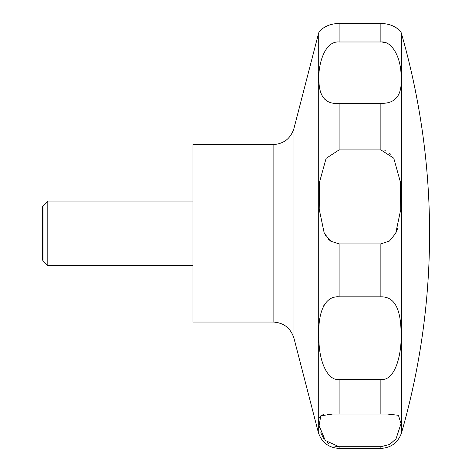 <?xml version="1.0" encoding="UTF-8"?>
<svg xmlns="http://www.w3.org/2000/svg" width="472" height="472" viewBox="0 0 472 472"><rect width="100%" height="100%" fill="white"/><g stroke="black" fill="none" stroke-linecap="round" stroke-linejoin="round"><path stroke-width="0.71" d="M192.983 144.597L192.983 322.04L273.117 322.04L273.117 144.597L192.983 144.597M47.802 201.054L47.802 265.583L43.035 260.81L43.035 205.827L47.802 201.054L192.983 201.054M395.707 233.321L389.412 241.05L380.863 243.9L339.114 243.9L330.772 241.198L324.27 233.321L319.208 209.238L319.644 181.714L326.105 158.356L339.114 149.901L380.863 149.901L393.76 158.173L400.344 181.844L400.752 209.48L395.707 233.321L397.866 227.882M339.114 103.338C326.282 104.53 319.562 97.362 318.948 81.827C317.615 66.216 324.099 40.722 339.114 41.99L380.863 41.99C392.586 40.621 401.524 59.183 401.029 76.836C402.48 94.937 395.76 103.769 380.863 103.338L339.114 103.338L339.114 149.901M385.589 23.936L380.863 23.6C394.551 23.234 401.766 32.426 401.058 32.35C401.955 32.922 395.253 23.311 380.863 23.6L339.114 23.6C325.633 23.181 318.157 32.403 318.919 32.35C318.004 32.951 324.695 23.311 339.114 23.6L339.114 41.99M324.205 98.825L327.226 100.908M334.17 102.99L334.925 103.091M390.633 154.244L389.406 153.14M386.137 151.081L384.875 150.58M385.181 42.681L382.178 42.049M395.861 27.453L399.572 30.414M43.035 260.81L42.427 259.759L42.427 206.878L43.035 205.827M339.114 296.847L380.863 296.847C393.725 296.387 400.445 307.644 401.029 330.618C402.339 352.36 395.837 381.057 380.863 379.512L339.114 379.512C327.356 381.004 318.429 360.443 318.948 337.037C317.638 313.98 324.14 295.578 339.114 296.847L339.114 243.9M339.114 414.068L387.394 414.056L398.427 415.289L401.023 423.62L396.02 438.866L389.612 444.482L380.863 446.713L339.114 446.713L325.279 440.476L319.119 425.673L320.783 415.826L332.583 414.056L339.114 414.068L339.114 379.512M328.943 414.086L326.836 414.168M323.751 414.534L321.709 415.207M320.228 416.404L319.426 417.98M319.031 419.938L318.913 422.163M319.031 424.729L319.42 427.738M320.742 432.777L323.774 438.612M327.255 442.376L328.63 443.42M334.79 446.193L338.831 446.713M385.73 297.496L385.022 297.319M324.069 305.166L323.167 306.765M325.06 234.779L325.586 235.64M328.441 239.233L331.037 241.375M401.536 233.321L401.536 432.818A723.847 723.847 0 0 0 401.536 33.819L401.536 233.321M273.117 144.597C283.713 143.948 290.652 138.573 293.944 128.478L293.944 338.158C290.658 328.069 283.713 322.695 273.117 322.04M293.944 128.478L318.293 34.362L318.293 432.281C321.579 442.376 328.518 447.751 339.114 448.4L339.114 446.713M380.863 23.6L380.863 41.99M380.863 103.338L380.863 149.901M380.863 243.9L380.863 296.847M380.863 379.512L380.863 414.068M380.863 446.713L380.863 448.4L339.114 448.4M318.293 34.362L318.913 32.356M401.058 32.356L401.536 33.819M401.536 432.818C398.102 442.6 391.211 447.792 380.863 448.4M192.983 265.583L47.802 265.583M293.944 338.158L318.293 432.281"/></g></svg>
